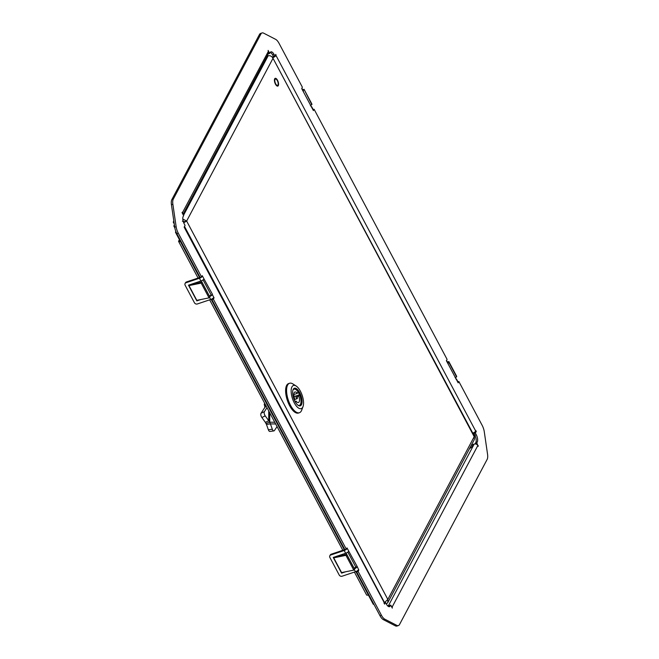 <?xml version="1.0" encoding="UTF-8"?>
<svg xmlns="http://www.w3.org/2000/svg" width="659" height="659" viewBox="0 0 659 659"><rect width="100%" height="100%" fill="white"/><g stroke="black" fill="none" stroke-linecap="round" stroke-linejoin="round"><path stroke-width="0.99" d="M345.942 555.348L353.792 570.117L341.576 572.597L333.718 557.835L345.942 555.348L346.716 554.466L354.567 569.228L353.792 570.117M330.81 554.985A2.216 1.87 -152 0 0 329.829 555.792L330.25 555.002A2.216 1.87 28 0 1 331.23 554.194L330.81 554.985L344.187 550.504A2.776 0.931 -28 0 0 347.268 548.387L348.743 551.163A2.776 0.931 152 0 1 345.654 553.272L333.24 557.432L333.718 557.835L334.41 557.044M335.019 556.839L346.716 554.466M446.637 361.157A2.776 0.931 -28 0 0 446.695 360.654L448.169 363.422A2.776 0.931 -28 0 1 448.104 363.925L446.39 360.695L447.09 359.377L314.104 109.27L313.404 110.588L311.691 107.359A2.776 0.931 -28 0 0 311.748 106.857A2.776 0.931 -28 0 0 311.015 106.626M313.198 109.575L314.104 109.27M310.348 105.358L311.855 104.682L311.888 104.04L304.038 89.278L302.72 89.871M311.855 104.682L304.038 89.278M304.005 89.912L302.983 90.374M311.748 106.857L313.223 109.625A2.776 0.931 152 0 1 313.165 110.127M301.937 88.405L303.412 91.173A2.776 0.931 152 0 1 303.346 91.675L301.871 88.907A2.776 0.931 -28 0 0 301.937 88.405A2.776 0.931 -28 0 0 301.74 88.232M311.691 107.359L303.346 91.675M301.871 88.907L302.333 87.128L279.029 43.305A8.88 3.723 71.5 0 0 275.594 39.318L263.649 33.164A8.88 3.723 71.5 0 0 262.027 32.95A8.88 3.723 71.5 0 0 260.915 33.988L173.301 199.084A8.88 3.723 71.5 0 0 172.872 204.232L176.151 226.721A8.88 3.723 71.5 0 0 178.268 233.171L201.572 276.994L202.272 275.676L203.985 278.905A2.776 0.931 -28 0 1 200.896 281.022L199.43 278.255A2.776 0.931 -28 0 0 202.511 276.137L201.918 276.343M262.027 32.95L260.593 33.428A8.88 3.723 71.5 0 0 259.481 34.466L171.867 199.57A8.88 3.723 71.5 0 0 171.439 204.71L174.717 227.198A8.88 3.723 71.5 0 0 176.834 233.648L200.138 277.472L201.572 276.994M200.83 299.532L196.819 300.875L196.81 300.347L209.035 297.868L201.184 283.098L188.729 285.644L189.075 284.985M201.184 283.098L201.959 282.209L209.809 296.978L209.035 297.868M201.959 282.209L190.262 284.589M199.43 278.255L186.052 282.736A2.216 1.87 -152 0 0 185.072 283.543L185.492 282.752A2.216 1.87 28 0 1 186.472 281.945L200.081 277.373M209.315 296.039L212.33 294.598A2.776 0.931 152 0 1 209.595 296.583M203.087 279.861L211.037 294.812M203.985 278.905L212.47 294.334M196.58 300.413L188.482 285.182L200.896 281.022M212.33 294.598L213.796 297.366A2.776 0.931 152 0 1 210.715 299.483L209.546 297.283M185.072 283.543A2.216 1.87 -152 0 0 185.121 285.223L194.446 302.753A2.216 1.87 -152 0 0 197.338 303.964L210.715 299.483M197.14 300.282L196.819 300.875M213.129 298.14L214.043 297.827L213.343 299.145L346.329 549.244L347.029 547.926L347.268 548.387L346.675 548.593M212.429 298.651L211.91 299.623L213.343 299.145M211.91 299.623L344.896 549.73L346.329 549.244M329.829 555.792A2.216 1.87 -152 0 0 329.879 557.473L339.204 575.01A2.216 1.87 -152 0 0 342.095 576.213L355.473 571.732L354.303 569.533M331.23 554.194L344.838 549.622M348.743 551.163L357.227 566.583L358.801 570.076L358.101 571.394L381.404 615.218A8.88 3.723 71.5 0 0 384.84 619.205L396.784 625.35A8.88 3.723 71.5 0 0 398.407 625.572A8.88 3.723 71.5 0 0 399.519 624.534L487.133 459.43A8.88 3.723 71.5 0 0 487.561 454.29L484.283 431.802A8.88 3.723 71.5 0 0 482.166 425.352L458.862 381.528L458.162 382.838L456.448 379.609A2.776 0.931 152 0 0 456.506 379.106L457.98 381.874A2.776 0.931 152 0 1 457.923 382.377M347.845 552.11L355.794 567.061L357.227 566.583M355.794 567.061L354.072 568.289M357.886 570.389L358.801 570.076M357.186 570.9L356.667 571.872L358.101 571.394M356.667 571.872L379.971 615.695A8.88 3.723 71.5 0 0 383.406 619.682L395.351 625.836A8.88 3.723 71.5 0 0 396.973 626.05L398.407 625.572M457.956 381.825L458.862 381.528M447.477 362.12L448.795 361.527L456.646 376.289L456.613 376.932L455.105 377.607M447.741 362.623L448.763 362.162L448.795 361.527M448.763 362.162L456.613 376.932M455.773 378.876A2.776 0.931 152 0 1 456.506 379.106M448.104 363.925L456.448 379.609M182.905 214.274A2.776 2.339 -152 0 0 182.617 212.939L182.246 212.247L182.041 212.643L183.639 215.641L183.144 216.564A5.552 2.323 71.5 0 0 184.199 223.813L185.064 225.427L184.149 227.141L184.52 227.833L184.726 227.437A2.776 0.931 -28 0 0 184.792 226.935A2.776 0.931 -28 0 0 184.38 226.704M268.238 53.816L269.72 53.42L268.122 50.422L268.287 51.509A2.776 2.339 28 0 1 268.345 53.61L182.996 214.439M182.263 213.063L268.287 51.509M270.281 52.382A5.552 2.323 71.5 0 1 272.628 54.961L273.485 56.575L274.918 56.097L274.062 54.483A5.552 2.323 71.5 0 0 270.898 51.855A5.552 2.323 71.5 0 0 270.206 52.498L269.72 53.42M273.065 57.531A2.776 0.931 -28 0 0 275.989 55.471L275.824 54.384L274.918 56.097M474.719 432.098L473.936 433.573L475.37 433.095L476.284 431.381L475.913 430.689L475.699 431.085A2.776 0.931 152 0 1 472.783 433.144M272.645 57.028L274.177 56.345M275.091 55.768L275.989 55.471L475.699 431.085M475.131 431.769L476.284 431.381M478.039 445.995L476.795 442.881L475.361 443.359L475.856 442.436A5.552 2.323 71.5 0 0 474.801 435.187L473.936 433.573M476.795 442.881L477.289 441.958A5.552 2.323 71.5 0 0 476.235 434.709L475.37 433.095M475.361 443.359L475.716 444.009M471.976 444.817L474.2 444.075A2.776 2.339 28 0 1 477.816 445.583L478.187 446.275L478.393 445.879M391.792 607.128L392.146 607.013A2.776 2.339 -152 0 0 391.149 605.918M389.815 605.399A2.776 2.339 -152 0 0 388.53 605.506L387.607 605.81M388.719 606.618A5.552 2.323 71.5 0 0 388.794 606.502L389.28 605.58L390.713 605.094L392.311 608.1L392.146 607.013L477.816 445.583M384.543 602.746L385.515 602.425L386.372 604.039A5.552 2.323 71.5 0 0 389.535 606.667A5.552 2.323 71.5 0 0 390.227 606.016L390.713 605.094M184.792 226.935L384.51 602.548A2.776 0.931 152 0 1 384.444 603.051L384.609 604.138L385.515 602.425M175.813 231.383L175.483 232.273L199.562 277.563M179.709 240.214L178.976 240.461A3.328 1.392 -108.5 0 1 179.396 240.074L179.594 240.008M179.899 240.584L178.704 240.988L178.976 240.461M178.704 240.988A2.776 0.931 -28 0 0 178.638 241.491A2.776 0.931 -28 0 0 180.393 241.499M355.893 571.575L368.332 594.97A2.776 0.931 152 0 1 366.577 594.953L354.418 572.086M368.332 594.97L373.233 604.196L374.032 604.525M184.372 227.553L384.444 603.051M213.796 297.366L214.043 297.827M354.353 568.832A2.776 0.931 -28 0 0 357.087 566.847M358.554 569.615A2.776 0.931 152 0 1 355.473 571.732M341.897 572.531L341.576 573.124L345.588 571.781M333.487 557.893L341.576 573.124M264.605 60.661A3.938 1.326 -28 0 0 265.989 59.236A3.938 1.326 -28 0 0 266.071 58.519A3.938 1.326 -28 0 0 265.956 58.379A4.012 1.351 152 0 1 265.882 58.569A4.012 1.351 152 0 1 265.223 59.499M265.511 58.956A4.382 1.475 -28 0 0 266.047 58.14A4.382 1.475 -28 0 0 266.121 57.811M471.753 444.405L472.314 445.459A4.382 1.475 152 0 1 471.514 447.14A4.382 1.475 152 0 1 469.529 448.598M266.129 58.742L265.948 58.404A3.888 1.302 152 0 1 264.803 60.282M386.363 604.023L387.797 602.606L387.838 599.426L383.909 603.125M266.986 56.172L268.172 55.776C270.231 55.422 271.846 56.262 273.015 58.305L474.406 436.192L474.414 439.388L387.797 602.606M272.983 57.382L271.862 56.765M183.457 222.108L184.742 221.688L182.345 221.202M184.742 221.688L186.645 221.045L182.798 219.068M173.935 221.844L173.243 222.075L173.811 221.012M174.24 223.92L173.243 222.075M183.713 222.775L186.645 221.045L387.838 599.426L474.2 436.686L273.015 58.305L186.645 221.045M174.503 225.765L173.819 225.996L174.833 227.907M174.388 224.941L173.819 225.996M277.34 80.637A3.328 1.392 -108.5 0 1 277.974 84.986A3.328 1.392 -108.5 0 1 275.66 83.8A3.328 1.392 -108.5 0 1 275.025 79.451A3.328 1.392 -108.5 0 1 277.34 80.637M275.47 84.163A4.094 1.713 -108.5 0 1 274.688 78.816A4.094 1.713 -108.5 0 1 277.53 80.274A4.094 1.713 -108.5 0 1 278.312 85.621A4.094 1.713 -108.5 0 1 275.47 84.163M292.967 389.996A8.929 3.748 -108.5 0 1 293.107 389.7A8.929 3.748 -108.5 0 1 294.219 388.662A8.929 3.748 -108.5 0 1 300.01 394.37A8.929 3.748 -108.5 0 1 301.006 404.56A8.929 3.748 -108.5 0 1 299.894 405.598A8.929 3.748 -108.5 0 1 298.09 405.293M293.247 389.329A9.267 3.888 -108.5 0 1 299.68 392.64A9.267 3.888 -108.5 0 1 301.443 404.741A9.267 3.888 -108.5 0 1 298.255 405.4A9.267 3.888 -108.5 0 1 293.659 398.267A9.267 3.888 -108.5 0 1 293.033 389.815A9.267 3.888 -108.5 0 1 293.247 389.329M294.268 402.83A12.208 5.115 71.5 0 0 303.025 406.554A12.208 5.115 71.5 0 0 300.413 391.24A12.208 5.115 71.5 0 0 296.146 386.017A12.208 5.115 71.5 0 0 291.212 389.535A12.208 5.115 71.5 0 0 294.268 402.83M296.146 386.017L292.95 383.975A15.536 6.516 71.5 0 0 289.54 383.266A15.536 6.516 71.5 0 0 287.604 385.078A15.536 6.516 71.5 0 0 290.561 405.367A15.536 6.516 71.5 0 0 299.408 412.723A15.536 6.516 71.5 0 0 301.344 410.919A15.536 6.516 71.5 0 0 301.707 410.104L303.025 406.554M289.54 383.266L288.584 383.587A15.536 6.516 71.5 0 0 286.649 385.391A15.536 6.516 71.5 0 0 288.387 403.119A15.536 6.516 71.5 0 0 298.453 413.045L299.408 412.723M300.586 404.091A8.88 3.723 -108.5 0 1 300.52 404.272A8.88 3.723 -108.5 0 1 299.417 405.68M292.95 390.062A8.542 3.583 -108.5 0 1 295.833 389.551A8.542 3.583 -108.5 0 1 298.84 393.225A8.542 3.583 -108.5 0 1 300.652 403.918A8.542 3.583 -108.5 0 1 298.033 405.252M297.324 398.481A1.466 0.618 -108.5 0 1 297.151 398.654A1.466 0.618 -108.5 0 1 296.188 397.723A1.466 0.618 -108.5 0 1 296.023 396.034A1.466 0.618 -108.5 0 1 296.212 395.861A1.466 0.618 -108.5 0 1 297.168 396.817A1.466 0.618 -108.5 0 1 297.324 398.481M293.79 388.884A8.88 3.723 -108.5 0 1 295.52 389.345A8.88 3.723 -108.5 0 1 295.677 389.453M295.471 402.254L296.072 401.142A5.552 2.323 71.5 0 0 298.436 402.517A5.552 2.323 71.5 0 0 298.749 396.15L299.474 394.799A8.32 3.493 71.5 0 0 298.008 392.023L297.283 393.374A5.552 2.323 71.5 0 0 294.911 391.998A5.552 2.323 71.5 0 0 294.598 398.374L294.062 399.37M297.283 393.374L293.848 394.519M299.474 394.799L296.319 395.853M298.749 396.15L297.11 396.693M296.072 401.142L295.043 401.488M265.215 406.825L264.465 404.025L264.967 403.86M264.761 403.465L264.317 404.494L265.116 407.509M274.762 422.262L269.753 422.18L268.74 420.739L265.363 422.37L265.931 423.457L266.45 424.412L270.412 423.885L269.753 422.18L265.931 423.457M265.898 405.137L265.338 406.636L266.22 406.208M265.363 422.37L261.87 417.509A3.328 1.788 -115.9 0 1 261.071 413.234L265.338 406.636M268.724 410.903L268.74 420.739L265.239 415.878A3.328 1.788 -115.9 0 1 264.44 411.603L266.994 407.657M277.068 426.604L274.449 430.492A3.328 1.45 -97.5 0 1 273.856 430.92L269.893 431.439A3.328 1.45 -97.5 0 1 268.361 429.767L266.45 424.412M273.856 430.92A3.328 1.45 -97.5 0 1 272.324 429.248L270.412 423.885L275.668 423.984M259.481 34.466L260.915 33.988M171.867 199.57L173.301 199.084M171.439 204.71L172.872 204.232M174.717 227.198L176.151 226.721M176.834 233.648L178.268 233.171M196.81 300.347L188.96 285.578M186.472 281.945L186.052 282.736M345.654 553.272L344.187 550.504M379.971 615.695L381.404 615.218M383.406 619.682L384.84 619.205M395.351 625.836L396.784 625.35M272.628 54.961L274.062 54.483M474.801 435.187L476.235 434.709M475.856 442.436L477.289 441.958M474.2 444.075L388.53 605.506M388.794 606.502L390.227 606.016M201.325 280.866L209.381 296.023M211.135 299.326L344.319 549.812M346.082 553.115L354.138 568.272M268.172 55.776L183.482 215.361M269.753 422.18L269.737 412.814M265.239 415.878L261.87 417.509M264.44 411.603L261.071 413.234M272.324 429.248L268.361 429.767M345.209 554.771L344.608 553.626M342.845 550.306L209.661 299.837M200.451 282.522L199.85 281.377M198.079 278.057L178.638 241.491M265.882 58.569L266.047 58.14M297.151 398.654L294.211 399.733M296.212 395.861L294.062 396.512M264.976 407.188L264.218 404.354M264.243 404.189L264.696 403.341"/></g></svg>
